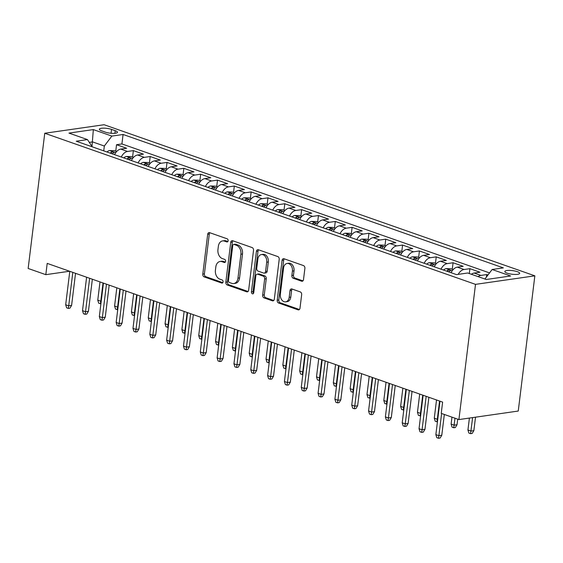 <?xml version="1.0" encoding="UTF-8"?>
<svg xmlns="http://www.w3.org/2000/svg" width="563" height="563" viewBox="0 0 563 563"><rect width="100%" height="100%" fill="white"/><g stroke="black" fill="none" stroke-linecap="round" stroke-linejoin="round"><path stroke-width="0.84" d="M228.128 240.767A1.612 1.161 -98.2 0 0 227.163 238.811L209.612 232.653A2.301 1.661 -98.2 0 0 209.014 232.589A2.301 1.661 -98.2 0 0 207.691 234.285L202.8 274.104A2.301 1.661 -98.2 0 0 204.179 276.897L221.731 283.048A1.612 1.161 -98.2 0 0 222.146 283.098A1.612 1.161 -98.2 0 0 223.075 281.908A1.612 1.161 -98.2 0 0 222.111 279.952L219.837 279.157A7.354 5.306 -98.2 0 1 215.418 270.226L215.826 266.904A7.354 5.306 -98.2 0 1 220.07 261.485A7.354 5.306 -98.2 0 1 221.984 261.682L224.257 262.478A1.612 1.161 -98.2 0 0 224.672 262.52A1.612 1.161 -98.2 0 0 225.601 261.338A1.612 1.161 -98.2 0 0 224.637 259.381L222.364 258.586A7.354 5.306 -98.2 0 1 217.944 249.655L218.353 246.334A7.354 5.306 -98.2 0 1 222.596 240.908A7.354 5.306 -98.2 0 1 224.51 241.112L226.776 241.907A1.612 1.161 -98.2 0 0 227.199 241.949A1.612 1.161 -98.2 0 0 228.128 240.767M517.376 271.69A7.488 1.823 7 0 0 509.424 270.402A7.488 1.823 7 0 0 504.814 271.514A7.488 1.823 7 0 0 507.115 273.161A7.488 1.823 7 0 0 515.075 274.448A7.488 1.823 7 0 0 519.684 273.337A7.488 1.823 7 0 0 517.376 271.69M301.592 281.19A2.301 1.661 -98.2 0 0 302.19 281.254A2.301 1.661 -98.2 0 0 303.513 279.558L304.886 268.382A2.301 1.661 -98.2 0 0 303.506 265.595L284.019 258.755A2.301 1.661 -98.2 0 0 283.421 258.691A2.301 1.661 -98.2 0 0 282.091 260.387L277.207 300.206A2.301 1.661 -98.2 0 0 278.586 303L298.073 309.833A2.301 1.661 -98.2 0 0 298.671 309.896A2.301 1.661 -98.2 0 0 299.995 308.2L301.655 294.709A2.301 1.661 -98.2 0 0 300.276 291.916L291.937 288.988A2.301 1.661 -98.2 0 0 291.338 288.925A2.301 1.661 -98.2 0 0 290.008 290.621L289.192 297.313A6.144 4.434 -98.2 0 1 285.645 301.845A6.144 4.434 -98.2 0 1 280.353 294.217L283.569 268.002A6.144 4.434 -98.2 0 1 287.116 263.47A6.144 4.434 -98.2 0 1 292.408 271.099L291.873 275.469A2.301 1.661 -98.2 0 0 293.253 278.263L301.592 281.19L302.746 281.021M44.751 133.255L28.15 268.467L45.821 274.667L47.201 263.393L442.624 402.109L441.237 413.376L458.908 419.576L475.51 284.364L44.751 133.255L104.092 124.726L534.85 275.835L475.51 284.364M253.519 250.366A2.301 1.661 -98.2 0 0 252.14 247.572L232.653 240.739A2.301 1.661 -98.2 0 0 232.055 240.675A2.301 1.661 -98.2 0 0 230.731 242.371L225.84 282.183A2.301 1.661 -98.2 0 0 227.22 284.977L246.707 291.817A2.301 1.661 -98.2 0 0 247.305 291.873A2.301 1.661 -98.2 0 0 248.635 290.184L253.519 250.366M258.333 249.747L277.826 256.58A2.301 1.661 -98.2 0 1 279.206 259.374L274.315 299.192A2.301 1.661 -98.2 0 1 272.992 300.888A2.301 1.661 -98.2 0 1 272.393 300.825L264.054 297.897A2.301 1.661 -98.2 0 1 262.668 295.103L264.652 278.959A2.301 1.661 -98.2 0 0 263.273 276.166L257.741 274.223A2.301 1.661 -98.2 0 0 257.143 274.167A2.301 1.661 -98.2 0 0 255.82 275.856L253.751 292.669A1.612 1.161 -98.2 0 1 252.829 293.858A1.612 1.161 -98.2 0 1 251.443 291.859L256.411 251.379A2.301 1.661 -98.2 0 1 257.734 249.683A2.301 1.661 -98.2 0 1 258.333 249.747M487.952 275.004L486.728 274.575L486.425 277.031M478.093 276.623A9.367 6.066 -70.7 0 1 480.872 275.42L474.137 273.055L479.993 272.211L469.901 268.671L469.303 273.541M458.169 274.371A9.367 6.066 -70.7 0 1 464.046 269.515L457.311 267.151L463.166 266.313L453.074 262.766L452.279 269.213M440.991 269.163A9.367 6.066 -70.7 0 1 447.219 263.611L440.484 261.253L446.339 260.409L436.248 256.869L435.452 263.315M424.164 263.259A9.367 6.066 -70.7 0 1 430.392 257.706L423.657 255.349L429.513 254.504L419.421 250.964L418.626 257.411M407.338 257.354A9.367 6.066 -70.7 0 1 413.566 251.802L406.838 249.444L412.686 248.6L402.594 245.06L401.799 251.506M390.511 251.45A9.367 6.066 -70.7 0 1 396.739 245.904L390.011 243.54L395.859 242.702L385.768 239.155L384.972 245.602M373.684 245.552A9.367 6.066 -70.7 0 1 379.912 240L373.185 237.635L379.033 236.798L368.941 233.258L368.146 239.704M356.858 239.648A9.367 6.066 -70.7 0 1 363.086 234.095L356.358 231.738L362.206 230.893L352.114 227.353L351.319 233.8M340.031 233.744A9.367 6.066 -70.7 0 1 346.259 228.191L339.531 225.833L345.379 224.989L335.288 221.449L334.492 227.895M323.204 227.839A9.367 6.066 -70.7 0 1 329.432 222.294L322.705 219.929L328.553 219.091L318.461 215.545L317.666 221.991M306.378 221.942A9.367 6.066 -70.7 0 1 312.606 216.389L305.878 214.024L311.726 213.187L301.634 209.647L300.839 216.093M289.551 216.037A9.367 6.066 -70.7 0 1 295.779 210.485L289.051 208.127L294.906 207.283L284.808 203.743L284.012 210.189M272.724 210.133A9.367 6.066 -70.7 0 1 278.952 204.58L272.225 202.223L278.08 201.378L267.981 197.838L267.186 204.285M255.898 204.228A9.367 6.066 -70.7 0 1 262.126 198.683L255.398 196.318L261.253 195.481L251.154 191.934L250.366 198.38M239.071 198.324A9.367 6.066 -70.7 0 1 245.299 192.778L238.571 190.414L244.426 189.576L234.328 186.036L233.539 192.483M222.244 192.426A9.367 6.066 -70.7 0 1 228.472 186.874L221.745 184.516L227.6 183.672L217.501 180.132L216.713 186.578M205.418 186.522A9.367 6.066 -70.7 0 1 211.646 180.969L204.918 178.612L210.773 177.767L200.674 174.227L199.886 180.674M188.591 180.617A9.367 6.066 -70.7 0 1 194.819 175.072L188.091 172.707L193.946 171.87L183.848 168.323L183.059 174.769M171.764 174.713A9.367 6.066 -70.7 0 1 177.992 169.167L171.265 166.803L177.12 165.965L167.021 162.425L166.233 168.872M154.938 168.816A9.367 6.066 -70.7 0 1 161.166 163.263L154.438 160.905L160.293 160.061L150.194 156.521L149.406 162.967M138.111 162.911A9.367 6.066 -70.7 0 1 144.339 157.358L137.611 155.001L143.466 154.156L133.368 150.617L127.512 151.461A9.367 6.066 109.3 0 0 121.284 157.007M132.579 157.063L133.368 150.617M101.586 130.827L105.288 132.122A7.256 1.766 7 0 0 113.001 133.375A7.256 1.766 7 0 0 117.463 132.298A7.256 1.766 7 0 0 115.232 130.693L111.53 129.399A7.256 1.766 7 0 0 103.824 128.146A7.256 1.766 7 0 0 99.355 129.23A7.256 1.766 7 0 0 101.586 130.827M484.919 279.016L492.132 269.494L503.357 267.882L123.079 134.48L111.854 136.091L104.331 146.028L103.733 150.849M492.132 269.494L510.641 275.983L486.263 279.487L467.754 272.999L456.523 274.61L76.244 141.207L87.476 139.596L68.96 133.1L93.338 129.596L111.854 136.091M489.543 272.907L121.918 143.945L116.541 144.712L126.64 148.259L120.785 149.096A9.367 6.066 109.3 0 0 114.556 154.649M144.339 157.358L150.194 156.521M161.166 163.263L167.021 162.425M177.992 169.167L183.848 168.323M194.819 175.072L200.674 174.227M211.646 180.969L217.501 180.132M228.472 186.874L234.328 186.036M245.299 192.778L251.154 191.934M262.126 198.683L267.981 197.838M278.952 204.58L284.808 203.743M295.779 210.485L301.634 209.647M312.606 216.389L318.461 215.545M329.432 222.294L335.288 221.449M346.259 228.191L352.114 227.353M363.086 234.095L368.941 233.258M379.912 240L385.768 239.155M396.739 245.904L402.594 245.06M413.566 251.802L419.421 250.964M430.392 257.706L436.248 256.869M447.219 263.611L453.074 262.766M464.046 269.515L469.901 268.671M480.872 275.42L486.728 274.575M104.331 146.028L92.55 141.897L89.292 142.362M91.987 146.479L93.338 129.596M458.908 419.576L518.249 411.046L534.85 275.835M45.821 274.667L69.587 271.246M115.753 151.158L116.541 144.712M121.918 143.945L123.079 134.48M92.205 146.809L87.476 139.596M137.611 155.001A9.367 6.066 109.3 0 0 131.383 160.546M154.438 160.905A9.367 6.066 109.3 0 0 148.21 166.451M171.265 166.803A9.367 6.066 109.3 0 0 165.036 172.355M188.091 172.707A9.367 6.066 109.3 0 0 181.863 178.26M204.918 178.612A9.367 6.066 109.3 0 0 198.69 184.157M221.745 184.516A9.367 6.066 109.3 0 0 215.516 190.062M238.571 190.414A9.367 6.066 109.3 0 0 232.343 195.966M255.398 196.318A9.367 6.066 109.3 0 0 249.17 201.871M272.225 202.223A9.367 6.066 109.3 0 0 265.996 207.768M289.051 208.127A9.367 6.066 109.3 0 0 282.823 213.673M305.878 214.024A9.367 6.066 109.3 0 0 299.65 219.577M322.705 219.929A9.367 6.066 109.3 0 0 316.476 225.481M339.531 225.833A9.367 6.066 109.3 0 0 333.303 231.386M356.358 231.738A9.367 6.066 109.3 0 0 350.123 237.283M373.185 237.635A9.367 6.066 109.3 0 0 366.949 243.188M390.011 243.54A9.367 6.066 109.3 0 0 383.776 249.092M406.838 249.444A9.367 6.066 109.3 0 0 400.603 254.997M423.657 255.349A9.367 6.066 109.3 0 0 417.429 260.894M440.484 261.253A9.367 6.066 109.3 0 0 434.256 266.799M457.311 267.151A9.367 6.066 109.3 0 0 451.083 272.703M474.137 273.055A9.367 6.066 109.3 0 0 471.365 274.265M227.867 241.499L226.115 240.88A7.354 5.306 -98.2 0 0 224.201 240.683L222.596 240.908M220.07 261.485L221.674 261.253A7.354 5.306 -98.2 0 1 223.588 261.45L225.341 262.069M209.872 232.744A2.301 1.661 -98.2 0 0 209.295 234.06L204.404 273.871A2.301 1.661 -98.2 0 0 205.784 276.665L222.814 282.64M232.913 240.83A2.301 1.661 -98.2 0 0 232.329 242.139L227.445 281.957A2.301 1.661 -98.2 0 0 228.824 284.744L248.051 291.493M234.088 244.469A1.612 1.161 -98.2 0 0 233.666 244.426A1.612 1.161 -98.2 0 0 232.744 245.616L228.451 280.564A1.612 1.161 -98.2 0 0 229.415 282.52L231.808 283.358A7.354 5.306 -98.2 0 0 233.729 283.555A7.354 5.306 -98.2 0 0 237.966 278.136L240.901 254.244A7.354 5.306 -98.2 0 0 236.481 245.313L234.088 244.469L235.693 244.243A1.612 1.161 -98.2 0 0 235.271 244.194L233.666 244.426M233.729 283.555L235.327 283.33A7.354 5.306 -98.2 0 0 239.571 277.904L237.966 278.136M235.693 244.243L238.086 245.081A7.354 5.306 -98.2 0 1 242.505 254.012L239.571 277.904M273.731 300.501L265.652 297.665L264.054 297.897M257.143 274.167L258.748 273.935A2.301 1.661 -98.2 0 1 259.346 273.998L264.877 275.933A2.301 1.661 -98.2 0 1 266.257 278.727L264.272 294.878A2.301 1.661 -98.2 0 0 265.652 297.665M258.6 249.838A2.301 1.661 -98.2 0 0 258.016 251.147L253.047 291.627A1.612 1.161 -98.2 0 0 253.561 293.288M266.714 262.203A6.144 4.434 -98.2 0 0 261.422 254.567A6.144 4.434 -98.2 0 0 257.875 259.1L256.742 268.34A2.301 1.661 -98.2 0 0 258.121 271.127L263.653 273.069A2.301 1.661 -98.2 0 0 264.251 273.132A2.301 1.661 -98.2 0 0 265.574 271.436L266.714 262.203L268.312 261.971A6.144 4.434 -98.2 0 0 263.02 254.335L261.422 254.567M264.251 273.132L265.856 272.9A2.301 1.661 -98.2 0 0 267.179 271.204L265.574 271.436M268.312 261.971L267.179 271.204M287.116 263.47L288.72 263.238A6.144 4.434 -98.2 0 1 294.013 270.873L293.478 275.237A2.301 1.661 -98.2 0 0 294.857 278.031L302.929 280.867M285.645 301.845L287.25 301.62A6.144 4.434 -98.2 0 0 290.789 297.081L289.192 297.313M292.197 289.079A2.301 1.661 -98.2 0 0 291.613 290.395L290.789 297.081M284.28 258.846A2.301 1.661 -98.2 0 0 283.696 260.155L278.812 299.973A2.301 1.661 -98.2 0 0 280.191 302.767L299.417 309.509M116.682 151.489L114.423 150.694L109.532 150.567A6.2 4.018 109.3 0 0 107.026 152.003M112.241 153.833A6.2 4.018 -70.7 0 1 113.515 152.847C114.12 152.066 113.444 151.827 111.495 152.137A6.2 4.018 109.3 0 0 110.221 153.129M113.515 152.847L113.923 152.453M100.911 303.731L98.715 303.218L97.758 300.142L100.784 301.205L103.022 282.978M100.397 303.802L100.784 301.205L101.227 301.142M97.758 300.142L99.996 281.915M72.817 272.379L68.707 305.815L71.6 305.399L69.925 308.186L68.32 308.418L68.707 305.815L65.681 304.752L69.784 271.317M71.6 305.399L75.533 273.337M68.32 308.418L66.638 307.827L65.681 304.752M133.508 157.394L131.249 156.598L126.358 156.472A6.2 4.018 109.3 0 0 123.853 157.907M129.068 159.737A6.2 4.018 -70.7 0 1 130.342 158.752C130.947 157.971 130.271 157.731 128.322 158.041A6.2 4.018 109.3 0 0 127.048 159.026M130.342 158.752L130.75 158.358M117.737 309.636L115.535 309.115L114.585 306.047L117.611 307.109L119.849 288.882M117.224 309.706L117.611 307.109L118.054 307.046M114.585 306.047L116.822 287.82M150.335 163.291L148.076 162.503L143.185 162.369A6.2 4.018 109.3 0 0 140.673 163.812M145.894 165.642A6.2 4.018 -70.7 0 1 147.168 164.649C147.773 163.868 147.098 163.636 145.148 163.946A6.2 4.018 109.3 0 0 143.875 164.931M147.168 164.649L147.576 164.262M134.564 315.533L132.361 315.02L131.411 311.944L134.437 313.007L136.675 294.787M134.05 315.611L134.437 313.007L134.881 312.944M131.411 311.944L133.649 293.724M167.162 169.196L164.903 168.4L160.012 168.274A6.2 4.018 109.3 0 0 157.499 169.716M162.721 171.546A6.2 4.018 -70.7 0 1 163.995 170.554C164.6 169.773 163.924 169.533 161.975 169.85A6.2 4.018 109.3 0 0 160.701 170.835M163.995 170.554L164.403 170.16M151.391 321.438L149.188 320.924L148.238 317.849L151.264 318.911L153.502 300.684M150.877 321.515L151.264 318.911L151.707 318.848M148.238 317.849L150.476 299.622M183.988 175.1L181.729 174.305L176.838 174.178A6.2 4.018 109.3 0 0 174.326 175.614M179.548 177.444A6.2 4.018 -70.7 0 1 180.822 176.458C181.427 175.677 180.751 175.438 178.802 175.747A6.2 4.018 109.3 0 0 177.528 176.74M180.822 176.458L181.23 176.064M168.217 327.342L166.015 326.829L165.065 323.753L168.091 324.816L170.329 306.589M167.704 327.42L168.091 324.816L168.534 324.752M165.065 323.753L167.302 305.526M89.644 278.284L85.534 311.719L88.426 311.304L86.751 314.091L85.147 314.316L85.534 311.719L82.508 310.656L86.611 277.221M88.426 311.304L92.36 279.234M85.147 314.316L83.465 313.725L82.508 310.656M106.47 284.188L102.36 317.616L105.253 317.201L103.578 319.988L101.973 320.22L102.36 317.616L99.334 316.554L103.437 283.126M105.253 317.201L109.187 285.138M101.973 320.22L100.291 319.629L99.334 316.554M123.297 290.086L119.187 323.521L122.08 323.106L120.405 325.893L118.8 326.125L119.187 323.521L116.161 322.458L120.264 289.03M122.08 323.106L126.013 291.043M118.8 326.125L117.118 325.534L116.161 322.458M140.124 295.99L136.014 329.425L138.899 329.01L137.231 331.797L135.627 332.029L136.014 329.425L132.988 328.363L137.09 294.928M138.899 329.01L142.84 296.947M135.627 332.029L133.945 331.438L132.988 328.363M200.815 181.004L198.556 180.209L193.665 180.083A6.2 4.018 109.3 0 0 191.153 181.518M196.374 183.348A6.2 4.018 -70.7 0 1 197.641 182.363C198.253 181.582 197.578 181.342 195.628 181.652A6.2 4.018 109.3 0 0 194.355 182.637M197.641 182.363L198.056 181.969M185.044 333.247L182.841 332.726L181.891 329.658L184.917 330.72L187.155 312.493M184.523 333.317L184.917 330.72L185.361 330.657M181.891 329.658L184.129 311.43M156.95 301.895L152.84 335.33L155.726 334.915L154.058 337.701L152.453 337.927L152.84 335.33L149.814 334.267L153.917 300.832M155.726 334.915L159.667 302.852M152.453 337.927L150.771 337.336L149.814 334.267M217.642 186.902L215.383 186.114L210.492 185.98A6.2 4.018 109.3 0 0 207.979 187.423M213.201 189.252A6.2 4.018 -70.7 0 1 214.468 188.26C215.08 187.479 214.404 187.247 212.455 187.556A6.2 4.018 109.3 0 0 211.181 188.542M214.468 188.26L214.883 187.873M201.871 339.151L199.668 338.63L198.718 335.555L201.744 336.618L203.982 318.398M201.35 339.222L201.744 336.618L202.187 336.554M198.718 335.555L200.956 317.335M234.468 192.806L232.209 192.011L227.318 191.884A6.2 4.018 109.3 0 0 224.806 193.327M230.028 195.157A6.2 4.018 -70.7 0 1 231.294 194.165C231.907 193.383 231.231 193.151 229.282 193.461A6.2 4.018 109.3 0 0 228.008 194.446M231.294 194.165L231.71 193.771M218.697 345.049L216.495 344.535L215.545 341.459L218.571 342.522L220.809 324.295M218.177 345.126L218.571 342.522L219.014 342.459M215.545 341.459L217.782 323.232M251.295 198.711L249.036 197.916L244.145 197.789A6.2 4.018 109.3 0 0 241.633 199.225M246.854 201.054A6.2 4.018 -70.7 0 1 248.121 200.069C248.733 199.288 248.058 199.049 246.101 199.358A6.2 4.018 109.3 0 0 244.835 200.351M248.121 200.069L248.536 199.675M235.524 350.953L233.321 350.439L232.371 347.364L235.397 348.427L237.635 330.2M235.003 351.031L235.397 348.427L235.841 348.363M232.371 347.364L234.609 329.137M268.122 204.615L265.863 203.82L260.972 203.693A6.2 4.018 109.3 0 0 258.459 205.129M263.674 206.959A6.2 4.018 -70.7 0 1 264.948 205.974C265.56 205.192 264.884 204.953 262.928 205.263A6.2 4.018 109.3 0 0 261.661 206.248M264.948 205.974L265.363 205.579M252.344 356.858L250.148 356.337L249.198 353.268L252.224 354.331L254.462 336.104M251.83 356.928L252.224 354.331L252.667 354.268M249.198 353.268L251.436 335.041M284.948 210.513L282.689 209.725L277.798 209.591A6.2 4.018 109.3 0 0 275.286 211.034M280.501 212.863A6.2 4.018 -70.7 0 1 281.774 211.871C282.387 211.09 281.711 210.858 279.755 211.167A6.2 4.018 109.3 0 0 278.488 212.152M281.774 211.871L282.19 211.484M269.17 362.762L266.975 362.241L266.025 359.166L269.051 360.229L271.289 342.008M268.657 362.832L269.051 360.229L269.494 360.165M266.025 359.166L268.262 340.946M173.777 307.799L169.667 341.227L172.552 340.812L170.885 343.599L169.28 343.831L169.667 341.227L166.641 340.165L170.744 306.736M172.552 340.812L176.493 308.749M169.28 343.831L167.598 343.24L166.641 340.165M190.604 313.697L186.494 347.132L189.379 346.717L187.704 349.503L186.107 349.736L186.494 347.132L183.468 346.069L187.57 312.641M189.379 346.717L193.32 314.654M186.107 349.736L184.418 349.144L183.468 346.069M207.423 319.601L203.32 353.036L206.206 352.621L204.531 355.408L202.933 355.64L203.32 353.036L200.294 351.974L204.397 318.538M206.206 352.621L210.147 320.558M202.933 355.64L201.244 355.049L200.294 351.974M224.25 325.505L220.147 358.941L223.032 358.525L221.358 361.312L219.76 361.537L220.147 358.941L217.121 357.878L221.224 324.443M223.032 358.525L226.973 326.463M219.76 361.537L218.071 360.946L217.121 357.878M241.077 331.41L236.974 364.838L239.859 364.423L238.184 367.21L236.587 367.442L236.974 364.838L233.948 363.775L238.05 330.347M239.859 364.423L243.8 332.36M236.587 367.442L234.898 366.851L233.948 363.775M301.775 216.417L299.516 215.622L294.625 215.495A6.2 4.018 109.3 0 0 292.113 216.938M297.327 218.768A6.2 4.018 -70.7 0 1 298.601 217.775C299.213 216.994 298.538 216.762 296.581 217.072A6.2 4.018 109.3 0 0 295.315 218.057M298.601 217.775L299.016 217.381M285.997 368.659L283.801 368.146L282.851 365.07L285.877 366.133L288.115 347.906M285.483 368.737L285.877 366.133L286.321 366.07M282.851 365.07L285.089 346.843M257.903 337.314L253.8 370.743L256.686 370.327L255.011 373.114L253.406 373.346L253.8 370.743L250.774 369.68L254.877 336.252M256.686 370.327L260.627 338.264M253.406 373.346L251.724 372.755L250.774 369.68M318.602 222.322L316.343 221.526L311.452 221.4A6.2 4.018 109.3 0 0 308.939 222.835M314.154 224.665A6.2 4.018 -70.7 0 1 315.428 223.68C316.04 222.899 315.364 222.659 313.408 222.969A6.2 4.018 109.3 0 0 312.134 223.961M315.428 223.68L315.843 223.286M302.824 374.564L300.628 374.05L299.678 370.975L302.704 372.037L304.942 353.81M302.31 374.641L302.704 372.037L303.147 371.974M299.678 370.975L301.916 352.748M274.73 343.212L270.627 376.647L273.512 376.232L271.838 379.019L270.233 379.251L270.627 376.647L267.601 375.584L271.704 342.149M273.512 376.232L277.453 344.169M270.233 379.251L268.551 378.66L267.601 375.584M335.428 228.226L333.169 227.431L328.278 227.304A6.2 4.018 109.3 0 0 325.766 228.74M330.981 230.57A6.2 4.018 -70.7 0 1 332.254 229.584C332.867 228.803 332.191 228.564 330.235 228.874A6.2 4.018 109.3 0 0 328.961 229.859M332.254 229.584L332.67 229.19M319.65 380.468L317.455 379.948L316.497 376.879L319.531 377.942L321.769 359.715M319.137 380.539L319.531 377.942L319.974 377.879M316.497 376.879L318.735 358.652M291.557 349.116L287.454 382.551L290.339 382.136L288.664 384.923L287.06 385.148L287.454 382.551L284.428 381.489L288.53 348.054M290.339 382.136L294.28 350.073M287.06 385.148L285.378 384.557L284.428 381.489M352.255 234.124L349.996 233.335L345.105 233.202A6.2 4.018 109.3 0 0 342.593 234.644M347.807 236.474A6.2 4.018 -70.7 0 1 349.081 235.489C349.693 234.701 349.018 234.468 347.061 234.778A6.2 4.018 109.3 0 0 345.788 235.763M349.081 235.489L349.496 235.095M336.477 386.373L334.281 385.852L333.324 382.777L336.357 383.839L338.595 365.619M335.963 386.443L336.357 383.839L336.801 383.776M333.324 382.777L335.562 364.557M308.383 355.021L304.28 388.449L307.166 388.041L305.491 390.821L303.886 391.053L304.28 388.449L301.254 387.386L305.357 353.958M307.166 388.041L311.107 355.971M303.886 391.053L302.204 390.462L301.254 387.386M369.082 240.028L366.823 239.233L361.932 239.106A6.2 4.018 109.3 0 0 359.419 240.549M364.634 242.379A6.2 4.018 -70.7 0 1 365.908 241.386C366.52 240.605 365.844 240.373 363.888 240.683A6.2 4.018 109.3 0 0 362.614 241.668M365.908 241.386L366.323 240.992M353.304 392.27L351.108 391.757L350.151 388.681L353.184 389.744L355.422 371.517M352.79 392.348L353.184 389.744L353.627 389.68M350.151 388.681L352.389 370.454M325.21 360.925L321.107 394.353L323.992 393.938L322.317 396.725L320.713 396.957L321.107 394.353L318.081 393.291L322.184 359.863M323.992 393.938L327.933 361.875M320.713 396.957L319.031 396.366L318.081 393.291M385.908 245.932L383.649 245.137L378.758 245.011A6.2 4.018 109.3 0 0 376.246 246.446M381.461 248.276A6.2 4.018 -70.7 0 1 382.734 247.291C383.347 246.51 382.671 246.27 380.715 246.58A6.2 4.018 109.3 0 0 379.441 247.572M382.734 247.291L383.143 246.897M370.13 398.175L367.935 397.661L366.977 394.586L370.011 395.648L372.249 377.421M369.617 398.252L370.011 395.648L370.454 395.585M366.977 394.586L369.215 376.358M342.037 366.823L337.934 400.258L340.819 399.843L339.144 402.629L337.54 402.862L337.934 400.258L334.908 399.195L339.01 365.76M340.819 399.843L344.76 367.78M337.54 402.862L335.858 402.271L334.908 399.195M402.735 251.837L400.476 251.042L395.585 250.915A6.2 4.018 109.3 0 0 393.073 252.351M398.287 254.18A6.2 4.018 -70.7 0 1 399.561 253.195C400.173 252.414 399.498 252.175 397.541 252.484A6.2 4.018 109.3 0 0 396.268 253.47M399.561 253.195L399.969 252.801M386.957 404.079L384.761 403.558L383.804 400.49L386.837 401.553L389.075 383.326M386.443 404.15L386.837 401.553L387.274 401.489M383.804 400.49L386.042 382.263M419.562 257.734L417.303 256.946L412.412 256.819A6.2 4.018 109.3 0 0 409.899 258.255M415.114 260.085A6.2 4.018 -70.7 0 1 416.388 259.1C417 258.311 416.324 258.079 414.368 258.389A6.2 4.018 109.3 0 0 413.094 259.374M416.388 259.1L416.796 258.706M403.784 409.984L401.588 409.463L400.631 406.387L403.664 407.45L405.902 389.23M403.27 410.054L403.664 407.45L404.1 407.387M400.631 406.387L402.869 388.167M436.388 263.639L434.129 262.844L429.238 262.717A6.2 4.018 109.3 0 0 426.726 264.16M431.941 265.989A6.2 4.018 -70.7 0 1 433.214 264.997C433.827 264.216 433.151 263.984 431.195 264.293A6.2 4.018 109.3 0 0 429.921 265.279M433.214 264.997L433.623 264.603M420.61 415.881L418.415 415.367L417.457 412.292L420.491 413.355L422.729 395.127M420.097 415.958L420.491 413.355L420.927 413.291M417.457 412.292L419.695 394.065M453.215 269.543L450.956 268.748L446.065 268.621A6.2 4.018 109.3 0 0 443.553 270.057M448.767 271.887A6.2 4.018 -70.7 0 1 450.041 270.902C450.653 270.12 449.978 269.881 448.021 270.191A6.2 4.018 109.3 0 0 446.748 271.183M450.041 270.902L450.449 270.507M437.437 421.786L435.241 421.272L434.284 418.196L437.317 419.259L439.555 401.032M436.923 421.863L437.317 419.259L437.754 419.196M434.284 418.196L436.522 399.969M457.029 424.748L455.354 427.535L453.75 427.76L452.068 427.169L451.111 424.101L454.144 425.164L457.029 424.748L457.712 419.154M453.75 427.76L454.995 418.203M451.111 424.101L451.969 417.141M473.856 430.646L472.181 433.433L470.577 433.665L468.895 433.074L467.937 429.998L470.971 431.061L473.856 430.646L475.51 417.19M470.577 433.665L472.617 417.605M467.937 429.998L469.401 418.07M358.863 372.727L354.76 406.162L357.646 405.747L355.971 408.534L354.366 408.759L354.76 406.162L351.734 405.1L355.837 371.664M357.646 405.747L361.587 373.684M354.366 408.759L352.684 408.168L351.734 405.1M375.69 378.632L371.587 412.06L374.472 411.652L372.797 414.431L371.193 414.664L371.587 412.06L368.561 410.997L372.664 377.569M374.472 411.652L378.413 379.582M371.193 414.664L369.511 414.072L368.561 410.997M392.517 384.536L388.414 417.964L391.299 417.549L389.624 420.336L388.02 420.568L388.414 417.964L385.388 416.901L389.49 383.473M391.299 417.549L395.24 385.486M388.02 420.568L386.338 419.977L385.388 416.901M409.343 390.433L405.24 423.869L408.126 423.453L406.451 426.24L404.846 426.472L405.24 423.869L402.207 422.806L406.317 389.371M408.126 423.453L412.06 391.391M404.846 426.472L403.164 425.881L402.207 422.806M426.17 396.338L422.067 429.773L424.952 429.358L423.277 432.145L421.673 432.37L422.067 429.773L419.034 428.71L423.144 395.275M424.952 429.358L428.886 397.295M421.673 432.37L419.991 431.779L419.034 428.71M441.617 413.509L438.894 435.671L441.779 435.262L440.104 438.042L438.5 438.274L438.894 435.671L435.861 434.615L439.97 401.18M441.779 435.262L444.334 414.459M438.5 438.274L436.818 437.683L435.861 434.615M127.512 151.461L120.785 149.096M111.059 133.269L111.53 129.399M114.915 133.304L115.232 130.693M226.115 240.88L224.51 241.112M225.059 262.365L224.257 262.478M223.588 261.45L221.984 261.682M222.54 282.936L221.731 283.048M205.784 276.665L204.179 276.897M204.404 273.871L202.8 274.104M209.295 234.06L207.691 234.285M227.586 241.794L226.776 241.907M247.861 291.648L246.707 291.817M228.824 284.744L227.22 284.977M227.445 281.957L225.84 282.183M232.329 242.139L230.731 242.371M242.505 254.012L240.901 254.244M238.086 245.081L236.481 245.313M273.548 300.656L272.393 300.825M264.272 294.878L262.668 295.103M266.257 278.727L264.652 278.959M264.877 275.933L263.273 276.166M259.346 273.998L257.741 274.223M253.047 291.627L251.443 291.859M258.016 251.147L256.411 251.379M294.857 278.031L293.253 278.263M293.478 275.237L291.873 275.469M294.013 270.873L292.408 271.099M291.613 290.395L290.008 290.621M299.227 309.664L298.073 309.833M280.191 302.767L278.586 303M278.812 299.973L277.207 300.206M283.696 260.155L282.091 260.387M115.704 152.693L109.658 150.567M111.326 153.516L111.495 152.137M132.53 158.59L126.485 156.472M128.153 159.413L128.322 158.041M149.357 164.495L143.312 162.376M144.98 165.318L145.148 163.946M166.184 170.399L160.131 168.281M161.806 171.222L161.975 169.85M183.01 176.303L176.958 174.178M178.633 177.127L178.802 175.747M199.837 182.201L193.785 180.083M195.46 183.024L195.628 181.652M216.664 188.105L210.611 185.987M212.286 188.929L212.455 187.556M233.49 194.01L227.438 191.892M229.113 194.833L229.282 193.461M250.317 199.914L244.265 197.789M245.932 200.738L246.101 199.358M267.144 205.819L261.091 203.693M262.759 206.635L262.928 205.263M283.97 211.716L277.918 209.598M279.586 212.54L279.755 211.167M300.797 217.621L294.745 215.502M296.412 218.444L296.581 217.072M317.623 223.525L311.571 221.4M313.239 224.348L313.408 222.969M334.45 229.43L328.398 227.304M330.066 230.246L330.235 228.874M351.277 235.327L345.225 233.209M346.892 236.15L347.061 234.778M368.103 241.231L362.051 239.113M363.719 242.055L363.888 240.683M384.93 247.136L378.878 245.011M380.546 247.959L380.715 246.58M401.757 253.04L395.705 250.915M397.372 253.857L397.541 252.484M418.583 258.938L412.531 256.819M414.199 259.761L414.368 258.389M435.403 264.842L429.358 262.724M431.026 265.666L431.195 264.293M452.23 270.747L446.185 268.621M447.852 271.57L448.021 270.191"/></g></svg>
